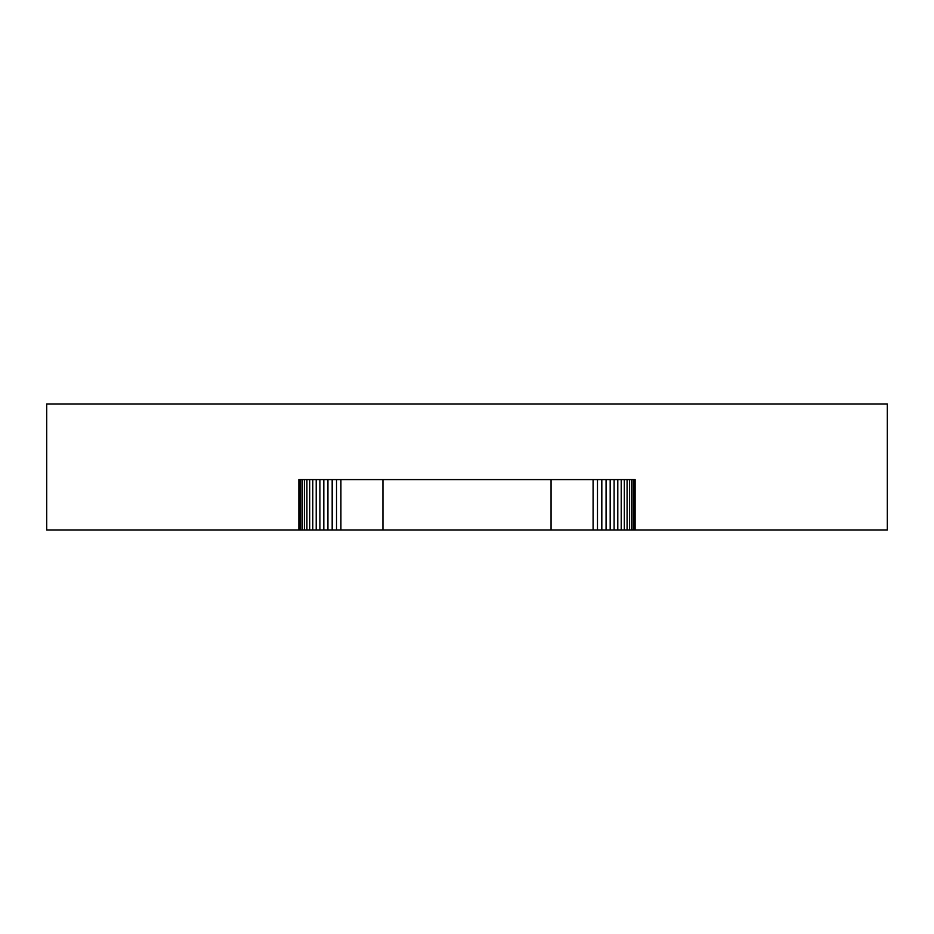 <?xml version="1.0" encoding="UTF-8"?>
<svg xmlns="http://www.w3.org/2000/svg" width="934" height="934" viewBox="0 0 934 934"><rect width="100%" height="100%" fill="white"/><g stroke="black" fill="none" stroke-linecap="round" stroke-linejoin="round"><path stroke-width="0.7" stroke-dasharray="4.67 3.5" d=""/><path stroke-width="1.4" d="M593.09 479.609L298.88 479.609L635.12 479.609L298.88 479.609L634.886 479.609L298.88 479.609L634.886 479.609L597.48 479.609L597.48 530.045L46.7 530.045L46.7 403.955L887.3 403.955L887.3 530.045L887.3 403.955L887.3 530.045L46.7 530.045L46.7 403.955L46.7 530.045L887.3 530.045L887.3 403.955L46.7 403.955L46.7 530.045L887.3 530.045L46.7 530.045L887.3 530.045L46.7 530.045L887.3 530.045L340.91 530.045L887.3 530.045L593.09 530.045L593.09 479.609L593.09 530.045L597.48 530.045L597.48 479.609L601.823 479.609L601.823 530.045L597.48 530.045L601.823 530.045L601.823 479.609L634.886 479.609L606.073 479.609L606.073 530.045L601.823 530.045L606.073 530.045L606.073 479.609L610.182 479.609L610.182 530.045L606.073 530.045L610.182 530.045L610.182 479.609L634.886 479.609L614.105 479.609L614.105 530.045L610.182 530.045L614.105 530.045L614.105 479.609L617.794 479.609L617.794 530.045L614.105 530.045L617.794 530.045L617.794 479.609L634.886 479.609L621.215 479.609L621.215 530.045L617.794 530.045L621.215 530.045L621.215 479.609L624.321 479.609L624.321 530.045L621.215 530.045L624.321 530.045L624.321 479.609L634.886 479.609L627.088 479.609L627.088 530.045L624.321 530.045L627.088 530.045L627.088 479.609L629.493 479.609L629.493 530.045L627.088 530.045L629.493 530.045L629.493 479.609L634.886 479.609L631.489 479.609L631.489 530.045L629.493 530.045L631.489 530.045L631.489 479.609L633.065 479.609L633.065 530.045L631.489 530.045L633.065 530.045L633.065 479.609L634.198 479.609L634.198 530.045L633.065 530.045L634.198 530.045L634.198 479.609L635.12 479.609L340.91 479.609L634.886 479.609L634.886 530.045L634.198 530.045L634.886 530.045L635.12 479.609L298.88 479.609L635.12 479.609L382.94 479.609L635.12 479.609L382.94 479.609L635.12 479.609L635.12 530.045L635.12 479.609L635.12 530.045L635.12 479.609L634.886 530.045L634.886 479.609L634.198 479.609L634.198 530.045L634.198 479.609L633.065 479.609L633.065 530.045L633.065 479.609L631.489 479.609L631.489 530.045L631.489 479.609L629.493 479.609L629.493 530.045L629.493 479.609L627.088 479.609L627.088 530.045L627.088 479.609L624.321 479.609L624.321 530.045L624.321 479.609L621.215 479.609L621.215 530.045L621.215 479.609L617.794 479.609L617.794 530.045L617.794 479.609L614.105 479.609L614.105 530.045L614.105 479.609L610.182 479.609L610.182 530.045L610.182 479.609L606.073 479.609L606.073 530.045L606.073 479.609L601.823 479.609L601.823 530.045L601.823 479.609L597.48 479.609L597.48 530.045L597.48 479.609L340.91 479.609L340.91 530.045L593.09 530.045L593.09 479.609L593.09 530.045L340.91 530.045L340.91 479.609L336.52 479.609L336.52 530.045L340.91 530.045L336.52 530.045L336.52 479.609L332.177 479.609L332.177 530.045L336.52 530.045L332.177 530.045L332.177 479.609L327.927 479.609L327.927 530.045L332.177 530.045L327.927 530.045L327.927 479.609L323.818 479.609L323.818 530.045L327.927 530.045L323.818 530.045L323.818 479.609L319.895 479.609L319.895 530.045L323.818 530.045L319.895 530.045L319.895 479.609L316.206 479.609L316.206 530.045L319.895 530.045L316.206 530.045L316.206 479.609L312.785 479.609L312.785 530.045L316.206 530.045L312.785 530.045L312.785 479.609L309.679 479.609L309.679 530.045L312.785 530.045L309.679 530.045L309.679 479.609L306.912 479.609L306.912 530.045L309.679 530.045L306.912 530.045L306.912 479.609L304.507 479.609L304.507 530.045L306.912 530.045L304.507 530.045L304.507 479.609L302.511 479.609L302.511 530.045L304.507 530.045L302.511 530.045L302.511 479.609L300.935 479.609L300.935 530.045L302.511 530.045L300.935 530.045L300.935 479.609L299.802 479.609L299.802 530.045L300.935 530.045L299.802 530.045L299.802 479.609L299.113 479.609L299.113 530.045L299.802 530.045L299.113 530.045L298.88 479.609L298.88 530.045L298.88 479.609L298.88 530.045L298.88 479.609L299.113 530.045L299.113 479.609L299.802 479.609L299.802 530.045L299.802 479.609L300.935 479.609L300.935 530.045L300.935 479.609L302.511 479.609L302.511 530.045L302.511 479.609L304.507 479.609L304.507 530.045L304.507 479.609L306.912 479.609L306.912 530.045L306.912 479.609L309.679 479.609L309.679 530.045L309.679 479.609L312.785 479.609L312.785 530.045L312.785 479.609L316.206 479.609L316.206 530.045L316.206 479.609L319.895 479.609L319.895 530.045L319.895 479.609L323.818 479.609L323.818 530.045L323.818 479.609L327.927 479.609L327.927 530.045L327.927 479.609L332.177 479.609L332.177 530.045L332.177 479.609L336.52 479.609L336.52 530.045L336.52 479.609L340.91 479.609L340.91 530.045L340.91 479.609L593.09 479.609M887.3 403.955L46.7 403.955L887.3 403.955M382.94 479.609L382.94 530.045L382.94 479.609L551.06 479.609L551.06 530.045L382.94 530.045L382.94 479.609L382.94 530.045L551.06 530.045L551.06 479.609L551.06 530.045L551.06 479.609L382.94 479.609M551.06 530.045L382.94 530.045L551.06 530.045"/></g></svg>
